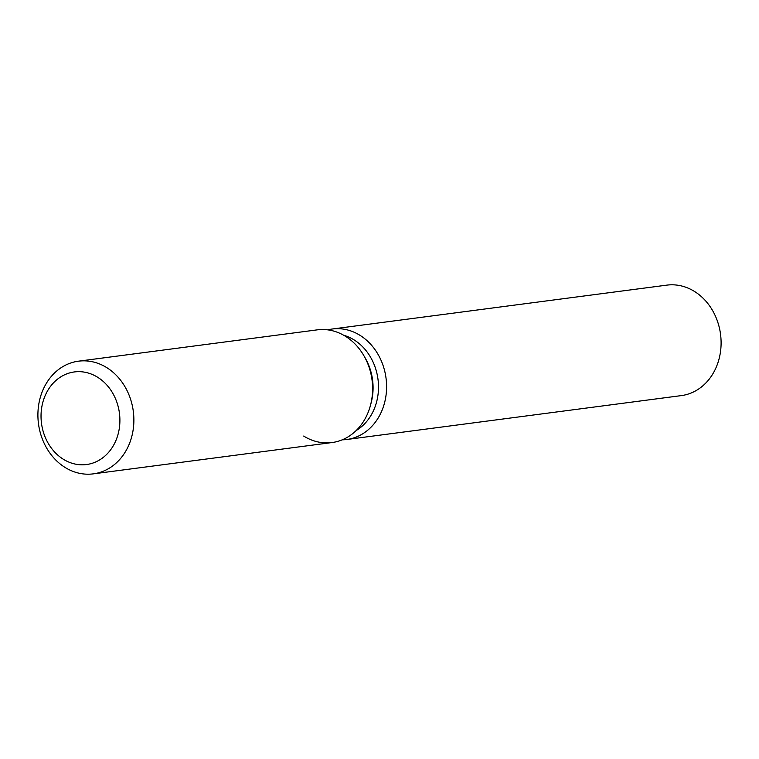 <?xml version="1.0" encoding="UTF-8"?>
<svg xmlns="http://www.w3.org/2000/svg" width="759" height="759" viewBox="0 0 759 759"><rect width="100%" height="100%" fill="white"/><g stroke="black" fill="none" stroke-linecap="round" stroke-linejoin="round"><path stroke-width="1.14" d="M46.47 440.03A46.697 39.297 -97.5 0 0 86.535 464.536A46.697 39.297 -97.5 0 0 114.457 396.435A46.697 39.297 -97.5 0 0 74.391 371.938A46.697 39.297 -97.5 0 0 46.47 440.03A46.697 39.297 -97.5 0 0 86.535 464.536A46.697 39.297 -97.5 0 0 114.457 396.435A46.697 39.297 -97.5 0 0 74.391 371.938A46.697 39.297 -97.5 0 0 46.47 440.03M303.685 436.055A56.83 47.817 -97.5 0 0 370.496 405.249L371.179 402.659A51.147 43.035 -97.5 0 0 367.128 361.645A51.147 43.035 -97.5 0 0 365.364 358.305L364.035 355.971A56.83 47.817 -97.5 0 0 317.234 329.861L78.5 361.18A56.83 47.817 -97.5 0 0 44.525 444.043A56.83 47.817 -97.5 0 0 93.281 473.863A56.83 47.817 -97.5 0 0 127.256 390.999A56.83 47.817 -97.5 0 0 78.5 361.18M371.179 402.659L370.496 405.249A56.83 47.817 -97.5 0 0 365.99 359.681A56.83 47.817 -97.5 0 0 364.035 355.971A56.83 47.817 -97.5 0 1 365.99 359.681A56.83 47.817 -97.5 0 1 370.496 405.249A56.83 47.817 -97.5 0 1 332.015 442.554L93.281 473.863M356.208 430.514A51.147 43.035 -97.5 0 0 372.536 360.933A51.147 43.035 -97.5 0 0 343.713 335.26M342.224 439.822A55.711 46.878 -97.5 0 0 346.797 439.489A55.711 46.878 -97.5 0 0 380.098 358.248A55.711 46.878 -97.5 0 0 332.3 329.008A55.711 46.878 -97.5 0 0 327.803 329.871M346.797 439.489L681.297 395.61A55.711 46.878 -97.5 0 0 714.608 314.368A55.711 46.878 -97.5 0 0 666.81 285.137L332.3 329.008M365.364 358.305L364.035 355.971"/></g></svg>
